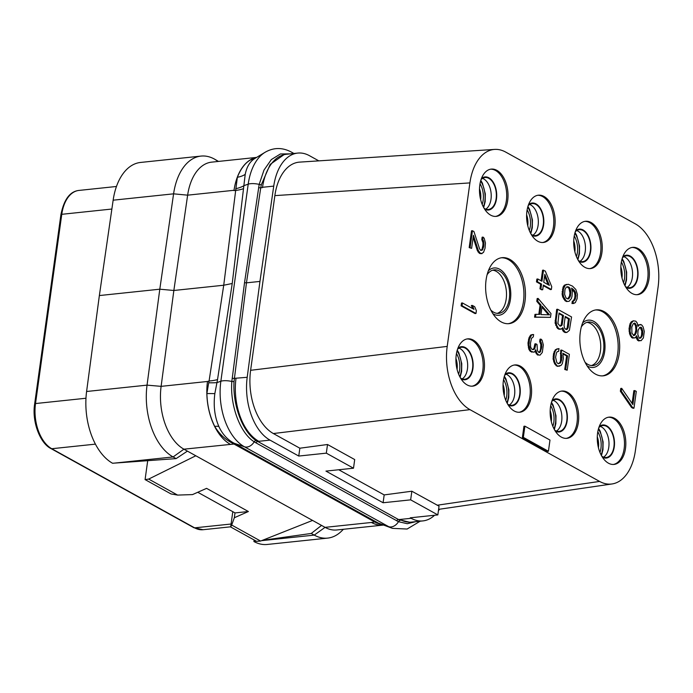 <?xml version="1.0" encoding="UTF-8"?>
<svg xmlns="http://www.w3.org/2000/svg" width="693" height="693" viewBox="0 0 693 693"><rect width="100%" height="100%" fill="white"/><g stroke="black" fill="none" stroke-linecap="round" stroke-linejoin="round"><path stroke-width="1.04" d="M627.113 287.387A16.043 9.546 -96 0 0 632.345 277.503A16.043 9.546 84 0 0 623.882 256.661M625.441 286.555A16.043 9.546 -96 0 0 629.746 287.716A16.043 9.546 -96 0 0 637.473 276.966A16.043 9.546 84 0 0 626.385 255.795A16.043 9.546 84 0 0 622.418 257.831M626.03 287.508A16.641 9.901 -96 0 0 637.82 277.157A16.641 9.901 84 0 0 633.852 259.399A16.641 9.901 84 0 0 622.79 256.774M636.919 294.707A23.77 14.137 -96 0 0 647.704 278.881A23.77 14.137 84 0 0 631.947 247.47M621.162 263.297A23.77 14.137 84 0 0 637.586 294.664A23.77 14.137 84 0 0 649.038 278.733A23.77 14.137 84 0 0 632.614 247.375A23.77 14.137 84 0 0 621.162 263.297M635.394 450.615L658.081 287.119A49.922 29.695 84 0 0 635.334 223.882L505.699 152.088A49.922 29.695 84 0 0 494.646 149.411A49.922 29.695 84 0 0 469.897 182.909L447.21 346.396A49.922 29.695 84 0 0 469.958 409.641L599.592 481.427A49.922 29.695 84 0 0 612.058 483.957A49.922 29.695 84 0 0 635.394 450.615M625.484 448.492A23.77 14.137 84 0 0 609.052 417.134A23.77 14.137 84 0 0 597.6 433.056A23.77 14.137 84 0 0 614.033 464.423A23.77 14.137 84 0 0 625.484 448.492M578.369 422.401A23.77 14.137 84 0 0 561.936 391.043A23.77 14.137 84 0 0 550.485 406.964A23.77 14.137 84 0 0 566.917 438.331A23.77 14.137 84 0 0 578.369 422.401M531.254 396.309A23.77 14.137 84 0 0 514.821 364.951A23.77 14.137 84 0 0 503.369 380.873A23.77 14.137 84 0 0 519.802 412.231A23.77 14.137 84 0 0 531.254 396.309M484.138 370.218A23.77 14.137 84 0 0 467.706 338.86A23.77 14.137 84 0 0 456.254 354.781A23.77 14.137 84 0 0 472.687 386.14A23.77 14.137 84 0 0 484.138 370.218M601.922 252.642A23.77 14.137 84 0 0 585.498 221.284A23.77 14.137 84 0 0 574.047 237.205A23.77 14.137 84 0 0 590.471 268.563A23.77 14.137 84 0 0 601.922 252.642M554.807 226.55A23.77 14.137 84 0 0 538.383 195.192A23.77 14.137 84 0 0 526.931 211.114A23.77 14.137 84 0 0 543.355 242.472A23.77 14.137 84 0 0 554.807 226.55M507.692 200.459A23.77 14.137 84 0 0 491.268 169.101A23.77 14.137 84 0 0 479.816 185.022A23.77 14.137 84 0 0 496.24 216.381A23.77 14.137 84 0 0 507.692 200.459M580.318 332.086A33.16 19.725 -96 0 1 596.292 309.866A33.16 19.725 -96 0 1 619.204 353.621A33.16 19.725 -96 0 1 603.231 375.831A33.16 19.725 -96 0 1 580.318 332.086M524.982 301.438A33.16 19.725 84 0 0 502.061 257.683A33.16 19.725 84 0 0 486.088 279.894A33.16 19.725 84 0 0 509 323.648A33.16 19.725 84 0 0 524.982 301.438M571.76 289.024L574.488 292.377L574.991 295.668L574.601 298.466L573.328 300.779L572.305 301.221L571.985 303.551L575.268 302.737L577.104 298.726L577.39 294.36L575.831 289.475L572.461 286.105L568.251 284.277L565.254 285.126L563.418 289.137L563.071 293.971L563.634 296.795L565.982 300.606L567.463 301.429L569.074 301.316L571.37 298.57L571.994 296.396L572.349 291.571L571.543 288.115L573.856 289.891L575.441 292.281L575.944 295.573L575.06 299.601L573.258 301.117L572.929 303.447L573.891 303.473M566.631 284.39L564.301 285.23L563.088 287.067L562.118 294.066L562.681 296.899L565.029 300.701L566.51 301.524L569.074 301.316M561.919 328.629L562.95 330.907L564.96 332.519L566.865 332.449L569.395 330.327L571.569 316.961L557.631 309.243L556.072 320.443L556.678 325.294L558.497 328.317L559.979 329.132L562.318 328.421L562.742 327.65L564.726 331.765L566.865 332.449M557.631 309.243L556.678 309.347L555.102 323.042L557.544 328.413L559.026 329.236L560.932 329.158M562.976 353.932L566.623 355.951L564.752 369.482L567.186 370.201L569.386 354.34L561.676 350.069L560.724 350.173L560.55 360.629L559.996 362.326L558.463 363.721M559.208 363.401L558.186 363.712L556.765 362.422L555.569 357.241L556.514 352.737L557.302 351.672L558.619 351.394L559 348.596L555.353 349.714L553.525 353.716L553.109 359.017L554.669 363.903L557.207 366.311L561.148 365.358L562.361 363.513L563.374 358.55L562.829 353.222L567.576 355.856L565.696 369.386L567.186 370.201M543.277 285.646L550.415 289.596L551.359 289.492L551.749 286.694L545.296 271.067L542.567 270.175L541.094 280.795M543.52 270.079L541.961 281.271L537.811 278.976L536.858 279.08L536.477 281.878L540.627 284.173L539.977 288.842L541.761 289.83L542.706 289.726L543.355 285.057L551.359 289.492M535.914 314.301L534.961 314.397L534.572 317.203L550.502 317.351L551.013 313.617L538.115 298.44L537.725 301.238L541.025 305.076L539.734 314.405L535.914 314.301L535.524 317.099L550.502 317.351M538.115 298.44L537.162 298.536L536.772 301.334L540.072 305.171L538.799 314.379M532.657 334.502L530.691 335.048L529.054 337.656L527.979 343.087L528.75 349.047L530.336 351.429L533.723 352.174L534.745 351.732L535.654 349.731L537.049 353.517L538.764 354.972L540.012 355.162L542.316 352.416L543.347 344.949L542.091 340.228L540.964 339.102L540.644 341.441L541.805 344.594L541.77 347.089L540.107 352.2L539.085 352.633L537.439 350.719L537.032 344.464L535.845 343.806L534.901 348.31L534.112 349.376L532.796 349.653L531.609 348.995L530.613 346.942L530.474 343.347L531.488 338.375L533.289 336.867L533.619 334.528L531.644 334.944L529.443 339.258L528.967 345.019L530.457 350.372L531.288 351.334L533.723 352.174M535.039 351.082L537.222 354.738L540.012 355.162M540.964 339.102L540.012 339.206L539.691 341.536L540.852 344.69L540.566 349.055L539.942 351.221L538.773 352.46M535.845 343.806L534.892 343.901L533.948 348.406L532.666 349.584M473.128 237.413L477.382 250.658L479.261 253.205L481.107 253.725L483.497 252.417L485.039 248.241L485.455 242.948L484.19 238.227L483.073 237.101L482.12 237.205L481.791 239.535L482.952 242.689L482.926 245.183L482.051 249.22L480.873 250.459M481.263 250.294L482.207 250.19L480.595 250.303L479.539 248.718L473.943 231.549L472.453 230.726L471.509 230.821L469.178 247.618L471.612 248.345L473.423 235.282L478.326 250.554L480.206 253.101L482.051 253.621M462.439 302.954L461.486 303.049L461.096 305.847L475.034 313.574L475.987 313.47L476.377 310.672L474.688 306.722L472.314 305.405L474.003 309.355L462.439 302.954L462.049 305.752L475.987 313.47M472.314 305.405L471.361 305.509L472.704 308.636M524.896 426.169L523.943 426.273L522.392 437.465L547.479 451.36L548.432 451.264L549.982 440.064L524.896 426.169L523.336 437.37L548.432 451.264M633.315 320.807L631.28 321.821L630.067 323.657L629.053 328.629L629.59 333.948L631.644 337.595L635.1 337.872L636.668 335.733L638.591 340.315L641.094 340.696L643.39 337.95L644.299 331.419L643.035 326.698L641.683 324.939L639.474 324.722L637.967 326.403L637.17 322.947L635.81 321.188L633.315 320.807L631.011 323.562L629.98 331.02L631.236 335.741L633.48 337.985L635.1 337.872M636.841 336.833L635.888 336.928L637.638 340.41L641.094 340.696M640.791 324.454L637.82 325.415M621.708 388.34L620.755 388.444L620.365 391.242L631.531 407.467L633.012 408.29L633.965 408.194L636.295 391.398L634.805 390.575L632.865 404.573L621.708 388.34L621.318 391.138L632.475 407.371L633.965 408.194M634.805 390.575L633.861 390.67L632.085 403.439M494.646 149.411L299.601 162.119A49.922 29.695 84 0 0 274.861 195.608L250.615 370.305A49.922 29.695 84 0 0 273.363 433.541L299.852 448.215L298.761 456.055L270.01 440.124L258.801 441.311A49.922 29.695 -96 0 1 236.001 378.43M318.806 160.863L309.476 155.7A49.922 29.695 84 0 0 297.721 153.084A49.922 29.695 84 0 0 273.735 186.114L259.953 281.419L247.202 377.295A49.922 29.695 84 0 0 270.01 440.124M338.756 469.759L384.182 494.915L411.85 491.216L439.05 506.167L437.837 514.908L410.273 517.81L411.148 518.295A49.922 29.695 84 0 0 422.903 520.911A49.922 29.695 84 0 0 434.572 515.254M438.392 510.862A49.922 29.695 84 0 0 439.509 509.225M437.144 505.223L599.592 481.427M273.363 433.541L469.958 409.641M299.852 448.215L327.52 444.508L354.703 459.563L353.499 468.208L326.316 453.153L298.761 456.055M384.182 494.915L383.099 502.754L325.944 471.101L353.499 468.208M437.837 514.908L410.654 499.852L383.099 502.754M410.654 499.852L411.85 491.216M409.381 522.184L398.466 519.499L256.089 440.531C242.455 431.704 232.562 404.79 234.035 381.479L246.457 282.839L244.525 282.718L259.182 184.39L263.981 170.114L271.318 159.581L280.431 153.959L290.315 153.863M422.903 520.911L411.694 522.089A49.922 29.695 -96 0 1 399.93 519.473L411.148 518.295M259.953 281.419L246.457 282.839L260.741 187.794L261.33 184.728L270.192 164.397L283.922 154.73M258.593 187.604A2.374 0.745 8.5 0 0 260.741 187.794L262.474 187.612L262.56 187.032A49.922 29.695 -96 0 1 286.512 154.262L297.721 153.084M258.801 441.311L257.718 441.545A2.374 1.767 -61 0 0 255.916 442.844L254.201 441.796C240.047 433.021 229.911 405.301 231.834 381.471L244.525 282.718M415.774 521.664L407.328 523.709L398.466 521.699L255.916 442.844M256.479 157.484A49.922 29.695 -96 0 0 234.052 190.038A50.268 29.903 -96 0 1 237.352 177.261L223.726 285.23L232.224 283.498L245.209 174.385C246.76 166.658 250.043 161.313 255.059 158.359M218.512 161.417L214.44 159.078A57.06 33.94 84 0 0 201.013 156.09A57.06 33.94 84 0 0 173.588 193.832L159.797 289.198L173.856 290.48L223.726 285.23L209.078 380.994A35.664 10.274 -171.3 0 0 217.533 379.565L214.83 393.641C213.314 405.873 214.665 416.831 218.875 426.507C222.366 434.113 227.434 439.683 234.069 443.208L378.343 523.102L392.429 528.352A51.724 30.769 -96 0 1 388.695 526.671L244.43 446.777A51.724 30.769 -96 0 1 220.859 381.245A9.511 2.937 7.9 0 1 231.834 381.471A2.374 0.676 2.8 0 0 234.035 381.479M208.697 382.77L206.886 393.572A50.26 29.894 -96 0 1 207.484 381.479L209.078 380.994L208.697 382.77A35.508 5.778 -170.6 0 0 216.97 382.588L220.859 381.245L248.207 184.165A51.724 30.769 -96 0 1 265.081 152.287C273.588 147.375 282.346 147.297 291.337 152.053A9.511 7.06 119 0 1 293.061 153.569M256.618 157.406L211.634 162.145A49.922 29.695 84 0 0 187.638 195.166L173.856 290.471L161.114 386.356L207.484 381.479A49.922 29.695 -96 0 0 230.284 444.308A50.26 29.894 -96 0 1 214.743 426.446C219.3 433.948 225.173 439.509 232.363 443.139L376.195 522.791L382.631 524.939M214.83 393.641A33.047 1.949 176.9 0 0 206.886 393.572C207.207 405.431 209.832 416.389 214.743 426.446A16.034 9.252 135.8 0 1 218.875 426.507M114.596 463.097L112.561 463.253A57.06 33.94 -96 0 1 86.599 391.493L99.359 295.556L159.797 289.198L147.046 385.135L161.114 386.356A49.922 29.695 84 0 0 183.914 449.185L187.422 451.126L176.109 458.61L114.596 463.097L173.103 456.947L176.109 458.61M262.422 540.323L311.252 533.445L321.552 525.407L187.422 451.126M321.552 525.407L325.06 527.356A49.922 29.695 84 0 0 336.807 529.972L383.09 525.103A49.922 29.695 -96 0 1 371.431 522.47L325.06 527.356L314.25 535.109A57.06 33.94 84 0 0 327.676 538.106A57.06 33.94 84 0 0 341.528 531.15L343.433 529.27M382.848 525.017A50.26 29.894 -96 0 1 371.431 522.47L374.835 521.985A7.129 5.293 119 0 1 376.723 522.184M255.96 157.805L250.719 159.797A50.268 29.903 -96 0 1 256.202 157.657M245.209 174.385A30.605 20.34 -152.5 0 1 237.352 177.261C240.817 168.616 245.279 162.794 250.719 159.797A16.13 12.457 -93.1 0 0 254.781 158.515M235.715 188.713A34.676 17.1 -170 0 0 243.884 185.741M86.599 391.493L147.046 385.135A57.06 33.94 84 0 0 173.103 456.947L183.914 449.185L234.087 444.04A7.129 5.293 119 0 1 235.975 444.239M255.734 541.268L253.907 541.528L254.123 539.968M327.676 538.106L267.238 544.464A57.06 33.94 -96 0 1 253.907 541.528M99.359 295.556L113.15 200.19A57.06 33.94 -96 0 1 140.566 162.448L201.013 156.09M232.796 511.668L230.674 526.983L256.601 541.346L260.594 541.051L231.687 525.043L234.329 517.749L248.389 511.521L206.575 488.357L192.515 494.594L177.599 495.088L171.015 493.944L145.08 479.591L148.692 479.08L195.807 455.769M145.08 479.591L147.704 460.68M177.599 495.088L148.692 479.08M260.594 541.051L312.552 520.426M230.674 526.983L231.687 525.043M235.005 512.898L234.329 517.749M197.756 492.264L235.048 512.924L248.389 511.521M311.252 533.445L314.25 535.109L261.608 540.653M326.316 453.153L327.52 444.508M250.615 370.305L447.21 346.396M274.861 195.617L469.897 182.909M613.366 464.466A23.77 14.137 -96 0 0 624.15 448.64A23.77 14.137 84 0 0 608.393 417.229M599.237 426.533A16.641 9.901 84 0 1 610.299 429.158A16.641 9.901 84 0 1 614.267 446.924A16.641 9.901 -96 0 1 602.468 457.267M598.856 427.59A16.043 9.546 84 0 1 602.832 425.554A16.043 9.546 84 0 1 613.92 446.725A16.043 9.546 -96 0 1 606.193 457.475A16.043 9.546 -96 0 1 601.879 456.315M600.329 426.42A16.043 9.546 84 0 1 608.783 447.271A16.043 9.546 -96 0 1 603.56 457.155M566.25 438.374A23.77 14.137 -96 0 0 577.035 422.548A23.77 14.137 84 0 0 561.278 391.138M552.122 400.441A16.641 9.901 84 0 1 563.184 403.066A16.641 9.901 84 0 1 567.151 420.824A16.641 9.901 -96 0 1 555.353 431.176M551.741 401.498A16.043 9.546 84 0 1 555.717 399.463A16.043 9.546 84 0 1 566.805 420.634A16.043 9.546 -96 0 1 559.078 431.384A16.043 9.546 -96 0 1 554.764 430.223M553.213 400.329A16.043 9.546 84 0 1 561.676 421.179A16.043 9.546 -96 0 1 556.444 431.063M519.135 412.274A23.77 14.137 -96 0 0 529.92 396.448A23.77 14.137 84 0 0 514.163 365.046M505.006 374.35A16.641 9.901 84 0 1 516.068 376.975A16.641 9.901 84 0 1 520.036 394.733A16.641 9.901 -96 0 1 508.238 405.084M504.625 375.407A16.043 9.546 84 0 1 508.601 373.371A16.043 9.546 84 0 1 519.689 394.542A16.043 9.546 -96 0 1 511.962 405.292A16.043 9.546 -96 0 1 507.648 404.132M506.098 374.237A16.043 9.546 84 0 1 514.561 395.079A16.043 9.546 -96 0 1 509.329 404.963M472.02 386.183A23.77 14.137 -96 0 0 482.804 370.357A23.77 14.137 84 0 0 467.047 338.955M457.891 348.258A16.641 9.901 84 0 1 468.953 350.883A16.641 9.901 84 0 1 472.921 368.641A16.641 9.901 -96 0 1 461.122 378.993M457.519 349.315A16.043 9.546 84 0 1 461.486 347.28A16.043 9.546 84 0 1 472.574 368.451A16.043 9.546 -96 0 1 464.847 379.201A16.043 9.546 -96 0 1 460.533 378.04M458.983 348.146A16.043 9.546 84 0 1 467.446 368.988A16.043 9.546 -96 0 1 462.214 378.872M589.804 268.607A23.77 14.137 -96 0 0 600.588 252.78A23.77 14.137 84 0 0 584.831 221.379M575.675 230.682A16.641 9.901 84 0 1 586.737 233.307A16.641 9.901 84 0 1 590.705 251.065A16.641 9.901 -96 0 1 578.915 261.417M575.303 231.739A16.043 9.546 84 0 1 579.27 229.704A16.043 9.546 84 0 1 590.358 250.875A16.043 9.546 -96 0 1 582.631 261.625A16.043 9.546 -96 0 1 578.326 260.464M576.767 230.57A16.043 9.546 84 0 1 585.23 251.412A16.043 9.546 -96 0 1 580.006 261.296M542.688 242.515A23.77 14.137 -96 0 0 553.473 226.689A23.77 14.137 84 0 0 537.716 195.287M528.56 204.591A16.641 9.901 84 0 1 539.622 207.216A16.641 9.901 84 0 1 543.598 224.974A16.641 9.901 -96 0 1 531.8 235.325M528.187 205.648A16.043 9.546 84 0 1 532.155 203.612A16.043 9.546 84 0 1 543.243 224.783A16.043 9.546 -96 0 1 535.516 235.533A16.043 9.546 -96 0 1 531.21 234.373M529.651 204.478A16.043 9.546 84 0 1 538.115 225.32A16.043 9.546 -96 0 1 532.891 235.204M495.573 216.424A23.77 14.137 -96 0 0 506.366 200.598A23.77 14.137 84 0 0 490.601 169.196M481.444 178.499A16.641 9.901 84 0 1 492.506 181.124A16.641 9.901 84 0 1 496.483 198.882A16.641 9.901 -96 0 1 484.684 209.234M481.072 179.556A16.043 9.546 84 0 1 485.039 177.521A16.043 9.546 84 0 1 496.127 198.692A16.043 9.546 -96 0 1 488.4 209.442A16.043 9.546 -96 0 1 484.095 208.281M482.536 178.387A16.043 9.546 84 0 1 490.999 199.229A16.043 9.546 -96 0 1 485.776 209.113M595.538 309.97A33.16 19.725 -96 0 1 617.688 353.776A33.16 19.725 84 0 1 602.468 375.883M587.144 365.913A23.77 14.137 84 0 0 604.677 351.524A23.77 14.137 -96 0 0 598.717 325.771A23.77 14.137 -96 0 0 582.622 322.912M585.065 362.283A21.873 13.011 84 0 0 593.026 365.549A21.873 13.011 84 0 0 603.56 350.901A21.873 13.011 -96 0 0 588.444 322.046A21.873 13.011 -96 0 0 581.34 326.905M591.441 365.558A21.873 13.011 84 0 0 600.424 351.23A21.873 13.011 -96 0 0 586.893 322.375M508.238 323.7A33.16 19.725 -96 0 0 523.458 301.594A33.16 19.725 84 0 0 501.308 257.787M488.392 270.729A23.77 14.137 84 0 1 504.487 273.588A23.77 14.137 84 0 1 510.446 299.333A23.77 14.137 -96 0 1 492.922 313.73M487.11 274.723A21.873 13.011 84 0 1 494.213 269.863A21.873 13.011 84 0 1 509.329 298.718A21.873 13.011 -96 0 1 498.795 313.366A21.873 13.011 -96 0 1 490.835 310.092M492.662 270.192A21.873 13.011 84 0 1 506.193 299.047A21.873 13.011 -96 0 1 497.21 313.375M571.638 288.496L572.141 288.444M566.51 301.524L567.463 301.429M565.029 300.701L565.982 300.606M563.678 298.952L564.63 298.848M562.681 296.899L563.634 296.795M562.118 294.066L563.071 293.971M562.144 291.571L563.097 291.476M562.473 289.241L563.418 289.137M563.088 287.067L564.041 286.971M564.301 285.23L565.254 285.126M571.985 303.551L572.929 303.447M572.305 301.221L573.258 301.117M573.328 300.779L574.272 300.675M574.116 299.705L575.06 299.601M574.601 298.466L575.554 298.371M574.991 295.668L575.944 295.573M574.887 294.109L575.84 294.005M574.488 292.377L575.441 292.281M573.726 290.956L574.679 290.852M572.903 289.995L573.856 289.891M568.442 298.952L566.605 298.44L565.774 297.479L564.613 294.326L564.968 289.492L566.25 287.188L567.264 286.746L569.109 287.266L569.932 288.227L570.798 291.216L570.443 296.041L568.442 298.952M566.995 286.867L568.988 288.323L569.949 292.879L569.499 296.145L567.645 298.934M567.272 286.876L568.217 286.772M568.156 287.361L569.109 287.266M568.988 288.323L569.932 288.227M569.447 289.587L570.4 289.483M569.845 291.311L570.798 291.216M569.949 292.879L570.902 292.775M569.499 296.145L570.443 296.041M569.005 297.384L569.958 297.28M568.217 298.449L569.17 298.354M559.026 329.236L559.979 329.132M557.544 328.413L558.497 328.317M556.722 327.451L557.674 327.356M555.725 325.398L556.678 325.294M555.102 323.042L556.046 322.938M555.128 320.538L556.072 320.443M564.96 332.519L565.912 332.423M563.773 331.86L564.726 331.765M562.95 330.907L563.903 330.804M561.954 328.846L562.907 328.751M569.403 318.78L568.173 327.642L566.961 329.487L565.999 329.461L564.587 328.17L564.015 325.346L565.245 316.476L569.403 318.78L568.451 318.875L567.22 327.746L568.173 327.642M560.074 326.169L557.891 323.458L559.017 313.028L563.47 315.497L562.24 324.359L561.746 325.597L560.074 326.169M567.22 327.746L566.155 329.461M565.167 317.056L568.451 318.875M566.727 328.976L567.68 328.88M558.939 313.608L562.517 315.592L561.287 324.454L560.221 326.178M562.517 315.592L563.47 315.497M561.287 324.454L562.24 324.359M560.793 325.693L561.746 325.597M560.273 353.439L561.217 353.335L561.884 357.727L561.503 360.525L560.152 363.297M560.897 355.795L561.85 355.7M561.676 350.069L561.217 353.335M564.752 369.482L565.696 369.386M566.623 355.951L567.576 355.856M557.207 366.311L559.771 366.095M556.02 365.653L558.16 366.207M554.669 363.903L555.613 363.799L556.973 365.558M553.672 361.841L554.625 361.746L555.613 363.799M553.109 359.017L554.053 358.913L554.625 361.746M553.135 356.523L554.088 356.419L554.053 358.913M553.525 353.716L554.469 353.621L554.088 356.419M554.14 351.55L555.093 351.455L554.469 353.621M555.353 349.714L556.306 349.61L555.093 351.455M556.739 348.969L557.683 348.865L556.306 349.61M559 348.596L557.683 348.865M559.996 362.326L560.94 362.231M560.55 360.629L561.503 360.525M560.94 357.822L561.884 357.727M539.977 288.842L542.706 289.726M540.627 284.173L541.58 284.078L540.93 288.738M536.477 281.878L537.421 281.774L541.58 284.078M537.811 278.976L537.421 281.774M544.845 274.333L549.376 285.377L543.745 282.259L544.845 274.333M544.594 276.135L548.094 284.667M534.572 317.203L535.524 317.099M540.072 305.171L541.025 305.076M536.772 301.334L537.725 301.238M549.575 314.83L540.982 314.596L542.143 306.193L549.575 314.83M542.004 307.233L548.51 314.804M528.352 347.314L529.305 347.219M528.75 349.047L529.703 348.943M528.014 345.123L528.967 345.019M527.979 343.087L528.932 342.992M528.499 339.362L529.443 339.258M529.054 337.656L530.006 337.552M529.902 336.122L530.855 336.018M530.691 335.048L531.644 334.944M533.16 349.48L534.112 349.376M533.948 348.406L534.901 348.31M534.632 345.772L535.585 345.668M539.154 352.295L540.107 352.2M539.942 351.221L540.895 351.126M540.566 349.055L541.519 348.96M540.826 347.193L541.77 347.089M540.852 344.69L541.805 344.594M540.453 342.966L541.406 342.862M539.691 341.536L540.644 341.441M537.811 355.067L538.764 354.972M537.222 354.738L538.175 354.643M536.096 353.621L537.049 353.517M535.342 352.191L536.287 352.087M531.522 352.087L532.475 351.983M530.336 351.429L531.288 351.334M529.513 350.467L530.457 350.372M482.926 245.183L483.879 245.088L483.619 246.951L482.207 250.19M482.666 247.054L483.619 246.951M482.952 242.689L483.905 242.593L483.879 245.088M482.553 240.965L483.506 240.861L483.905 242.593M481.791 239.535L482.744 239.44L483.506 240.861M483.073 237.101L482.744 239.44M479.851 253.534L480.803 253.43M479.261 253.205L480.206 253.101M478.135 252.079L479.088 251.983M477.382 250.658L478.326 250.554M469.178 247.618L471.612 248.345M472.453 230.726L470.123 247.522M482.051 249.22L482.995 249.125M461.096 305.847L462.049 305.752M522.392 437.465L523.336 437.37M637.855 325.693L638.392 325.632M638.522 324.826L639.474 324.722M638.53 340.904L639.483 340.809M637.638 340.41L638.591 340.315M636.581 338.825L637.534 338.721M632.536 338.089L633.48 337.985M631.644 337.595L632.596 337.491M630.292 335.845L631.236 335.741M629.59 333.948L630.543 333.844M629.027 331.124L629.98 331.02M629.053 328.629L630.006 328.525M629.443 325.823L630.396 325.727M630.067 323.657L631.011 323.562M631.28 321.821L632.224 321.717M631.808 327.018L633.22 323.778L634.597 323.033L636.486 325.58L636.598 331.67L635.186 334.91L633.809 335.655L631.921 333.108L631.808 327.018M642.524 334.962L640.826 338.037L639.206 338.141L637.82 334.364L638.036 330.466L639.743 327.391L641.354 327.278L642.749 331.063L642.524 334.962L641.579 335.057L641.025 336.763L641.969 336.659M634.026 323.336L635.533 325.684L635.905 329.903L635.091 333.472L633.428 335.447M634.537 323.622L635.49 323.527M635.533 325.684L636.486 325.58M635.862 327.876L636.815 327.772M635.905 329.903L636.858 329.807M635.646 331.774L636.598 331.67M635.091 333.472L636.035 333.376M634.234 335.014L635.186 334.91M641.025 336.763L639.492 338.297M640.133 327.217L641.796 331.159L641.579 335.057M639.873 338.132L640.826 338.037M640.41 327.373L641.354 327.278M641.164 328.803L642.116 328.699M641.796 331.159L642.749 331.063M641.839 333.194L642.783 333.09M631.531 407.467L632.475 407.371M620.365 391.242L621.318 391.138M599.965 452.408A16.641 9.901 -96 0 0 600.935 448.319A16.641 9.901 84 0 0 597.799 431.808M552.849 426.316A16.641 9.901 -96 0 0 553.82 422.228A16.641 9.901 84 0 0 550.684 405.717M505.734 400.225A16.641 9.901 -96 0 0 506.704 396.136A16.641 9.901 84 0 0 503.568 379.625M458.627 374.133A16.641 9.901 -96 0 0 459.589 370.045A16.641 9.901 84 0 0 456.453 353.525M623.527 282.649A16.641 9.901 -96 0 0 624.497 278.56A16.641 9.901 84 0 0 621.352 262.049M576.411 256.557A16.641 9.901 -96 0 0 577.382 252.469A16.641 9.901 84 0 0 574.237 235.958M529.296 230.466A16.641 9.901 -96 0 0 530.266 226.377A16.641 9.901 84 0 0 527.13 209.858M482.181 204.374A16.641 9.901 -96 0 0 483.151 200.286A16.641 9.901 84 0 0 480.015 183.766M230.691 526.81L203.032 529.721A35.664 21.214 -96 0 1 194.638 527.849L51.758 448.726A35.664 21.214 -96 0 1 35.516 403.551L61.772 214.31A35.664 21.214 -96 0 1 78.95 190.428L116.467 186.478M203.032 529.721L193.884 527.711A2.14 1.585 -61 0 0 194.638 527.849L231.081 524.021M193.884 527.711L51.005 448.588A2.14 1.585 -61 0 0 51.758 448.726L95.426 444.135M51.005 448.588C40.281 443.494 31.739 421.916 34.65 403.958A2.14 0.658 7.9 0 1 35.516 403.551L85.975 398.241M34.65 403.958L60.906 214.709A2.14 0.658 7.9 0 1 61.772 214.31L111.868 209.035M396.665 520.789A2.374 1.767 -61 0 1 398.466 519.49L399.93 519.473M273.735 186.114L262.517 187.292M247.202 377.295L234.303 378.343A2.374 0.728 7.3 0 1 232.155 378.196M256.089 440.531A2.374 1.767 -55.4 0 0 254.201 441.796A9.511 7.06 -61 0 1 244.43 446.777L234.069 443.208A7.225 4.678 112.4 0 0 232.363 443.139M400.199 520.348A2.374 1.758 -66.6 0 0 398.466 521.699A9.511 7.06 -61 0 1 388.695 526.671L378.343 523.102A7.225 5.916 127.7 0 0 376.195 522.791M261.33 184.728A2.374 0.788 13.1 0 1 259.182 184.39A9.511 2.937 7.9 0 0 248.207 184.165L243.901 185.646M232.224 283.498L217.533 379.565M234.052 190.038L233.965 190.61L235.577 190.436A35.187 13.643 -168.5 0 0 243.425 188.678M234.009 190.289L187.638 195.166L173.588 193.832L113.15 200.19M218.174 161.452L214.44 159.078M598.431 447.687A14.813 8.81 84 0 0 597.288 436.746M601.134 454.954A19.491 11.599 -96 0 0 602.607 449.246A19.491 11.599 84 0 0 598.405 429.08M551.316 421.595A14.813 8.81 84 0 0 550.173 410.654M554.019 428.854A19.491 11.599 -96 0 0 555.491 423.154A19.491 11.599 84 0 0 551.29 402.988M504.201 395.495A14.813 8.81 84 0 0 503.057 384.563M506.904 402.763A19.491 11.599 -96 0 0 508.376 397.063A19.491 11.599 84 0 0 504.175 376.897M457.094 369.404A14.813 8.81 84 0 0 455.942 358.472M459.788 376.671A19.491 11.599 -96 0 0 461.269 370.972A19.491 11.599 84 0 0 457.068 350.805M621.993 277.919A14.813 8.81 84 0 0 620.841 266.987M624.688 285.187A19.491 11.599 -96 0 0 626.169 279.487A19.491 11.599 84 0 0 621.967 259.321M574.878 251.828A14.813 8.81 84 0 0 573.726 240.895M577.572 259.095A19.491 11.599 -96 0 0 579.053 253.395A19.491 11.599 84 0 0 574.852 233.229M527.763 225.736A14.813 8.81 84 0 0 526.611 214.804M530.457 233.004A19.491 11.599 -96 0 0 531.938 227.304A19.491 11.599 84 0 0 527.737 207.138M480.647 199.645A14.813 8.81 84 0 0 479.495 188.713M483.342 206.912A19.491 11.599 -96 0 0 484.823 201.213A19.491 11.599 84 0 0 480.621 181.046M392.429 528.352L407.12 529.036L420.175 521.197M291.337 152.053L293.919 153.482M254.712 158.558L265.081 152.287M60.906 214.709C63.947 199.489 69.967 191.389 78.95 190.428M612.058 483.957L438.608 509.355M598.605 428.387L600.216 431.254L603.101 441.874L602.971 449.67L601.472 455.587M551.489 402.295L553.101 405.154L555.985 415.783L555.855 423.579L554.357 429.495M504.374 376.204L505.985 379.062L508.879 389.691L508.74 397.487L507.241 403.404M457.259 350.112L458.87 352.971L461.763 363.6L461.625 371.396L460.126 377.313M622.167 258.628L623.769 261.486L626.663 272.115L626.533 279.911L625.025 285.828M575.051 232.536L576.663 235.395L579.547 246.024L579.417 253.82L577.91 259.736M527.936 206.445L529.547 209.303L532.432 219.932L532.302 227.728L530.795 233.645M480.821 180.353L482.432 183.212L485.317 193.841L485.187 201.637L483.679 207.545"/></g></svg>
